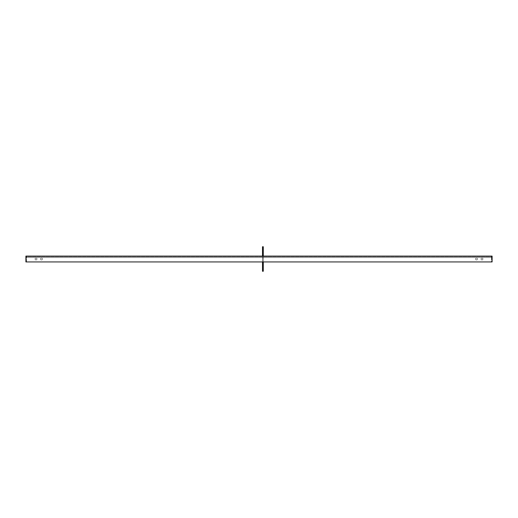 <?xml version="1.0" encoding="UTF-8"?>
<svg xmlns="http://www.w3.org/2000/svg" width="518" height="518" viewBox="0 0 518 518"><rect width="100%" height="100%" fill="white"/><g stroke="black" fill="none" stroke-linecap="round" stroke-linejoin="round"><path stroke-width="0.39" stroke-dasharray="2.59 1.94" d="M36.027 259.952A0.932 0.932 0 0 1 35.094 259.019A0.932 0.932 0 0 1 36.027 258.087A0.932 0.932 0 0 1 36.959 259.019A0.932 0.932 0 0 1 36.027 259.952A0.932 0.932 0 0 1 35.094 259.019A0.932 0.932 0 0 1 36.027 258.087A0.932 0.932 0 0 1 36.959 259.019A0.932 0.932 0 0 1 36.027 259.952M41.479 259.952A0.932 0.932 0 0 1 40.546 259.019A0.932 0.932 0 0 1 41.479 258.087A0.932 0.932 0 0 1 42.411 259.019A0.932 0.932 0 0 1 41.479 259.952A0.932 0.932 0 0 1 40.546 259.019A0.932 0.932 0 0 1 41.479 258.087A0.932 0.932 0 0 1 42.411 259.019A0.932 0.932 0 0 1 41.479 259.952M481.973 259.952A0.932 0.932 0 0 1 481.041 259.019A0.932 0.932 0 0 1 481.973 258.087A0.932 0.932 0 0 1 482.905 259.019A0.932 0.932 0 0 1 481.973 259.952A0.932 0.932 0 0 1 481.041 259.019A0.932 0.932 0 0 1 481.973 258.087A0.932 0.932 0 0 1 482.905 259.019A0.932 0.932 0 0 1 481.973 259.952M476.521 259.952A0.932 0.932 0 0 1 475.589 259.019A0.932 0.932 0 0 1 476.521 258.087A0.932 0.932 0 0 1 477.454 259.019A0.932 0.932 0 0 1 476.521 259.952A0.932 0.932 0 0 1 475.589 259.019A0.932 0.932 0 0 1 476.521 258.087A0.932 0.932 0 0 1 477.454 259.019A0.932 0.932 0 0 1 476.521 259.952M492.1 256.099L492.1 261.94L492.1 256.604L492.1 261.94L492.1 258.301L492.1 261.94L491.478 261.94L491.478 258.301L491.478 261.94L492.1 261.94L25.9 261.94L492.1 261.94L25.9 261.94L25.9 257.537L492.1 257.537L25.9 257.537L25.9 256.604L492.1 256.604L25.9 256.604L25.9 261.94L25.9 256.099L492.1 256.099M262.503 247.138L262.503 256.099L263.286 256.099L263.286 246.749L262.503 246.749L262.503 247.138L263.286 247.138M491.478 256.643L492.1 256.643L491.478 256.643M492.1 256.714L492.1 258.301L492.1 256.643L491.478 256.714L491.478 258.132L491.478 256.714L492.1 256.714M491.478 258.301L492.1 258.301L491.478 258.301M25.9 256.643L26.522 256.643L25.9 256.643M26.522 261.94L26.522 258.301L26.522 261.94L25.9 261.94L26.522 261.94M26.522 256.714L26.522 258.301L26.522 256.643L25.9 256.714L25.9 258.132L25.9 256.714L26.522 256.714M25.9 258.301L26.522 258.301L25.9 258.301M262.503 268.913L262.503 269.651L262.503 268.913M263.286 268.913L263.286 269.651L263.286 268.913M262.503 261.94L262.503 258.165L263.286 258.165L263.286 262.056L262.503 262.056L262.503 271.251L263.286 271.251L263.286 270.862L262.503 270.862M263.286 261.94L263.286 256.604L263.286 258.165L262.503 258.165L262.503 256.604L262.503 262.056L263.286 262.056L262.503 262.056M262.503 262.445L263.286 262.445L263.286 270.862M263.286 262.445L263.286 262.056M263.286 256.604L262.503 256.604L263.286 256.604M263.286 249.087L263.286 248.349L263.286 249.087M262.503 249.087L262.503 248.349L262.503 249.087M262.503 256.099L263.286 256.099M492.1 258.132L491.478 258.132L492.1 258.132M26.522 258.132L25.9 258.132L26.522 258.132M263.286 269.651L262.503 269.651L263.286 269.651M263.286 268.175L262.503 268.175L263.286 268.175M262.503 248.349L263.286 248.349L262.503 248.349M262.503 249.825L263.286 249.825L262.503 249.825"/><path stroke-width="0.78" d="M262.503 256.099L25.9 256.099L25.9 261.94L492.1 261.94L492.1 256.099L263.286 256.099L263.286 247.138L262.503 247.138L262.503 256.099L263.286 256.099M263.286 270.862L263.286 271.251L262.503 271.251L262.503 270.862L263.286 270.862L263.286 261.94M262.503 270.862L262.503 261.94M262.503 262.056L263.286 262.056M262.503 247.138L262.503 246.749L263.286 246.749L263.286 247.138"/></g></svg>
